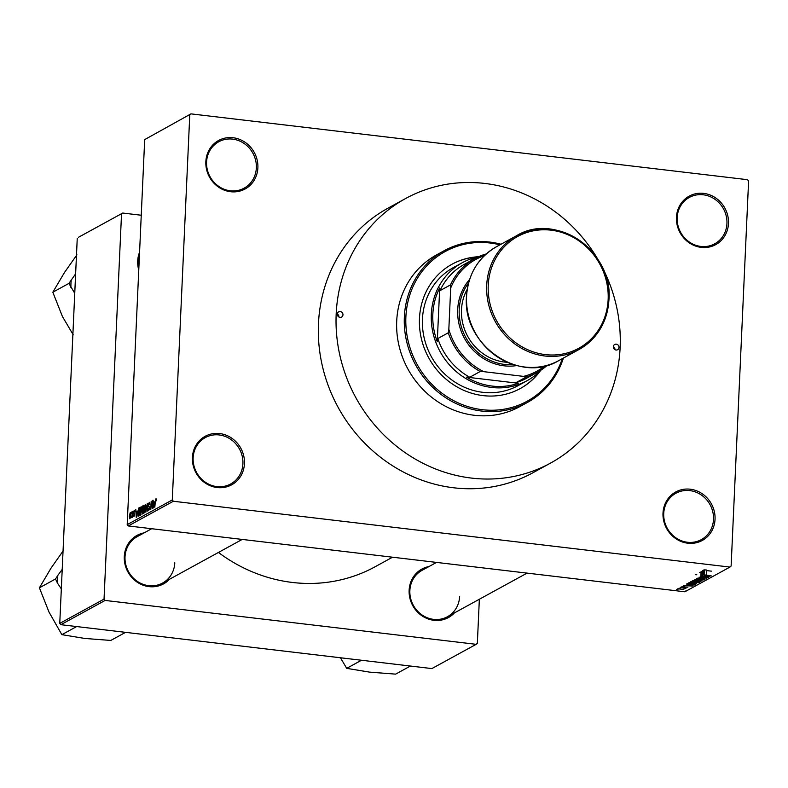 <?xml version="1.0" encoding="UTF-8"?>
<svg xmlns="http://www.w3.org/2000/svg" width="788" height="788" viewBox="0 0 788 788"><rect width="100%" height="100%" fill="white"/><g stroke="black" fill="none" stroke-linecap="round" stroke-linejoin="round"><path stroke-width="1.18" d="M663.004 513.136A27.639 25.551 -118.7 0 1 690.249 489.21A27.639 25.551 -118.7 0 1 715.041 519.282A27.639 25.551 -118.7 0 1 687.796 543.208A27.639 25.551 -118.7 0 1 663.004 513.136M713.504 519.371A26.437 24.438 61.3 0 0 701.458 495.091A26.437 24.438 61.3 0 0 675.917 493.239A26.437 24.438 61.3 0 0 663.732 513.49A26.437 24.438 61.3 0 0 675.779 537.771A26.437 24.438 61.3 0 0 701.33 539.622A26.437 24.438 61.3 0 0 713.504 519.371M192.41 457.473A27.639 25.551 -118.7 0 1 219.655 433.558A27.639 25.551 -118.7 0 1 244.447 463.63A27.639 25.551 -118.7 0 1 217.202 487.555A27.639 25.551 -118.7 0 1 192.41 457.473M242.911 463.718A26.437 24.438 61.3 0 0 230.864 439.438A26.437 24.438 61.3 0 0 205.323 437.586A26.437 24.438 61.3 0 0 193.139 457.828A26.437 24.438 61.3 0 0 205.185 482.108A26.437 24.438 61.3 0 0 230.726 483.96A26.437 24.438 61.3 0 0 242.911 463.718M205.845 161.658A27.639 25.551 -118.7 0 1 233.09 137.733A27.639 25.551 -118.7 0 1 257.883 167.814A27.639 25.551 -118.7 0 1 230.638 191.73A27.639 25.551 -118.7 0 1 205.845 161.658M256.346 167.893A26.437 24.438 61.3 0 0 244.3 143.613A26.437 24.438 61.3 0 0 218.759 141.761A26.437 24.438 61.3 0 0 206.574 162.013A26.437 24.438 61.3 0 0 218.621 186.293A26.437 24.438 61.3 0 0 244.162 188.145A26.437 24.438 61.3 0 0 256.346 167.893M676.439 217.311A27.639 25.551 -118.7 0 1 703.684 193.385A27.639 25.551 -118.7 0 1 728.476 223.467A27.639 25.551 -118.7 0 1 701.231 247.383A27.639 25.551 -118.7 0 1 676.439 217.311M726.94 223.556A26.437 24.438 61.3 0 0 714.893 199.266A26.437 24.438 61.3 0 0 689.352 197.424A26.437 24.438 61.3 0 0 677.168 217.665A26.437 24.438 61.3 0 0 689.214 241.946A26.437 24.438 61.3 0 0 714.755 243.797A26.437 24.438 61.3 0 0 726.94 223.556M454.39 612.926A27.639 25.551 -118.7 0 1 425.165 617.674A27.639 25.551 -118.7 0 1 409.13 590.242A27.639 25.551 -118.7 0 1 428.977 566.552M436.542 562.405L422.043 570.354A26.437 24.438 61.3 0 0 409.858 590.596A26.437 24.438 61.3 0 0 421.905 614.876A26.437 24.438 61.3 0 0 447.446 616.728A26.437 24.438 61.3 0 0 459.631 596.486M169.538 579.239A27.639 25.551 -118.7 0 1 140.313 583.987A27.639 25.551 -118.7 0 1 124.287 556.555A27.639 25.551 -118.7 0 1 144.135 532.865M151.69 528.718L137.191 536.667A26.437 24.438 61.3 0 0 125.016 556.909A26.437 24.438 61.3 0 0 137.063 581.189A26.437 24.438 61.3 0 0 162.604 583.041A26.437 24.438 61.3 0 0 174.788 562.799M138.767 270.067A27.639 25.551 -118.7 0 1 137.703 260.966A27.639 25.551 -118.7 0 1 139.575 252.219M139.437 255.233A26.437 24.438 61.3 0 0 138.432 261.32A26.437 24.438 61.3 0 0 138.875 267.585M218.434 552.457A157.452 145.514 61.3 0 0 375.088 566.769L392.542 557.205M550.625 463.048L532.915 472.761A150.843 139.407 -118.7 0 1 387.204 462.192A150.843 139.407 -118.7 0 1 318.47 323.681A150.843 139.407 -118.7 0 1 387.962 208.19L405.672 198.487A150.843 139.407 61.3 0 0 336.18 313.979A150.843 139.407 61.3 0 0 404.914 452.489A150.843 139.407 61.3 0 0 550.625 463.048A150.843 139.407 61.3 0 0 620.126 347.557A150.843 139.407 61.3 0 0 602.357 267.437M680.113 588.34L678.99 588.203L680.123 588.163M682.999 587.996L686.023 588.183L685.018 588.597L682.999 587.828M684.861 588.045L685.57 588.419M681.876 587.375L680.743 587.237L681.886 587.208M683.157 587.09L681.915 586.528L684.398 586.41L682.723 586.636L683.275 586.932L687.894 587.227L683.166 586.922M682.733 586.351L683.275 586.932M687.343 585.208L692.603 586.016L683.6 585.681L686.456 585.691L687.343 585.011M688.584 582.884L693.529 582.805L696.7 583.839L691.647 583.898L689.057 583.425L688.584 582.884L689.057 583.425L689.086 582.726M692.79 580.569L697.735 580.5L700.906 581.534L695.853 581.593L693.263 581.12L692.79 580.569L693.263 581.12L693.292 580.421M704.433 574.57L704.639 569.872L703.684 570.029L703.467 574.718L711.17 575.851L703.359 574.836L703.674 570.256M704.393 574.57L704.708 575.063M686.033 590.734L684.851 591.778L128.277 525.951L127.203 524.641L144.687 139.604L190.952 113.866L144.687 139.604M684.851 591.778L729.934 567.074L173.36 501.257L128.277 525.951M704.61 575.742L709.87 576.56L700.867 576.215L703.723 576.225L704.62 575.555M706.659 577.269L700.315 576.52L708.491 577.308L700.788 577.299L706.885 578.195L698.966 577.259L706.669 577.092M698.306 579.082L696.809 578.372L700.325 578.225L697.705 578.49L698.542 578.944L703.536 578.648L704.974 579.308L698.316 578.904M697.725 578.146L698.542 578.944M704.048 579.2L703.26 578.619M701.97 580.884L694.858 579.505L703.783 579.889L695.922 579.544L701.98 580.687M691.539 581.327L699.458 582.263L695.962 582.854L692.288 582.46L690.741 581.761L691.539 581.327M694.533 584.962L689.608 585.051L686.575 584.046L687.333 583.632L695.252 584.568L694.533 584.962M683.767 589.493L677.808 588.784L683.876 589.365M677.956 589.523L676.567 589.523L677.975 589.129M729.934 567.074L731.116 566.03L748.6 180.994L747.526 179.694L190.952 113.866M131.143 513.333L131.448 512.013L131.143 513.333M132.079 514.692L132.473 511.451L132.207 517.43L131.99 516.613L131.409 517.657L132.325 514.722M132.896 512.367L133.211 511.048L132.896 512.367M134.531 510.417L134.768 511.964L134.177 511.245L133.793 512.367L134.62 514.544L133.96 516.573L133.448 515.185L133.99 515.716L134.354 514.81L133.527 512.653L134.403 510.348M134.748 511.284L134.177 511.245M133.714 514.938L134.433 515.776M137.073 511.333L136.255 517.401L135.802 509.629L136.186 511.816L137.309 511.353M141.249 506.773L141.702 510.299L140.51 515.165L139.722 511.481L141.082 506.694M145.455 504.468L145.908 507.994L144.716 512.86L143.928 509.176L145.287 504.389M156.024 498.607L156.221 500.833L155.728 499.543L155.423 500.321L154.822 507.216L155.078 501.641L156.162 498.942M127.203 524.641L172.286 499.947L189.77 114.91M154.34 501.867L153.522 507.935L153.079 500.163L153.453 502.35L154.576 501.897M152.232 507.039L152.783 500.321L152.409 508.546L151.355 502.695L150.803 509.422L151.178 501.207L152.478 507.068M149.119 502.232L149.848 504.537L149.06 503.197L148.479 504.891L149.621 507.984L148.597 510.683M148.784 510.634L148.124 508.605L148.824 509.678L149.316 507.305L148.213 505.049M149.326 509.787L148.676 509.708L149.336 509.738M145.888 512.121L147.317 503.325L147.701 511.126L147.159 504.34L145.888 512.121M142.579 513.934L142.067 508.555L142.953 505.709L143.751 505.275L143.377 513.49L142.352 513.993M137.634 512.683L138.786 507.994L139.535 507.58L139.161 515.805L138.048 516.268L137.88 512.712M130.384 512.673L130.69 515.342L129.843 518.829L129.262 516.189L130.256 512.604M78.436 237.306L122.711 213.046L78.436 237.306M141.249 215.242L122.711 213.046M60.843 624.697L431.883 668.579L476.159 644.318L105.119 600.436L60.843 624.697L59.76 623.387L77.244 238.35M59.76 623.387L104.036 599.126L121.519 214.09M476.159 644.318L477.351 643.274L479.35 599.254M104.036 599.126L105.119 600.436M172.286 499.947L173.36 501.257M154.497 502.478L153.453 502.35M153.867 505.394L154.212 502.872L153.502 503.266L153.68 507.019L154.103 505.423M149.819 503.296L149.326 503.236M149.582 506.92L148.518 506.792M149.503 503.581L147.317 503.325M145.278 512.003L144.637 511.934L145.652 508.122L145.061 505.384L144.204 510.86L145.287 511.964M145.81 505.472L145.317 505.423M145.8 505.433L145.061 505.384M142.864 510.437L142.323 510.378M143.16 512.673L143.268 510.22L142.234 511.973L142.717 512.919L143.406 512.702M143.386 513.126L142.441 513.008L143.396 512.998M143.317 509.255L143.446 506.379L142.323 508.408L142.815 509.54L143.564 509.284M143.554 509.619L142.569 509.6L143.544 509.718M141.072 514.308L140.431 514.239L141.446 510.427L140.855 507.699L139.998 513.165L141.082 514.269M141.604 507.787L141.111 507.728M141.594 507.738L140.855 507.699M139.515 508.083L138.786 507.994M138.954 514.978L139.24 508.684L138.077 510.486L137.89 512.555L138.146 515.263L139.2 515.007M139.19 515.313L138.146 515.263M137.23 511.934L136.186 511.816M136.59 514.86L136.945 512.338L136.226 512.722L136.403 516.475L136.836 514.889M130.306 518.051L129.803 517.992L130.079 513.5L129.528 515.992L130.316 518.021M130.66 513.54L130.079 513.5M704.639 569.872L706.708 570.019L706.491 574.708M706.678 570.601L711.377 571.152M702.679 570.64L702.463 575.339M703.556 570.611L702.945 570.492L702.738 575.191M701.084 571.517L700.867 576.215M701.35 571.369L701.133 576.067M707.516 576.304L704.738 576.284L708.895 576.54L707.525 576.107M704.768 575.585L704.738 576.284M699.458 572.413L700.502 572.433M695.321 574.679L696.809 574.767M693.726 580.362L698.03 581.613L700.118 580.894M699.98 581.426L693.627 580.372M698.68 582.174L698.66 582.696M698.276 582.293L695.233 582.43L698.286 582.125M695.262 581.771L695.233 582.43M694.986 581.908L691.5 582.036L694.986 581.731M691.687 581.347L691.667 581.879M689.52 582.667L691.923 583.76L695.774 583.731L695.912 583.199M695.774 583.731L689.421 582.677M694.07 584.597L687.54 584.135L689.884 584.913L694.07 584.43M687.54 584.135L688.042 584.627M690.239 585.76L687.461 585.75L691.628 586.006L690.249 585.573M687.5 585.041L687.461 585.75M682.95 589.385L678.616 588.882L683.009 589.316M474.041 259.016A66.103 61.1 61.3 0 0 471.805 259.744L472.662 259.774M540.666 370.35A67.305 62.203 -118.7 0 1 526.995 380.752A67.305 62.203 -118.7 0 1 491.673 387.46A67.305 62.203 -118.7 0 1 433.114 333.413A67.305 62.203 -118.7 0 1 462.32 262.7A67.305 62.203 -118.7 0 1 478.444 256.78M484.393 255.657A63.7 58.873 61.3 0 0 450.706 288.004L450.45 284.921A64.902 59.986 -118.7 0 1 474.74 258.631L464.28 264.364A64.902 59.986 61.3 0 0 439.99 290.654L439.714 287.916A66.103 61.1 61.3 0 0 437.271 341.716L437.813 338.535A64.902 59.986 61.3 0 0 469.727 377.255L466.476 377.137A66.103 61.1 61.3 0 0 492.126 386.071A66.103 61.1 61.3 0 0 518.317 383.264L515.864 382.712A64.902 59.986 61.3 0 0 526.65 378.201L537.111 372.468A64.902 59.986 -118.7 0 1 526.335 376.969L523.547 376.378A63.7 58.873 61.3 0 0 544.813 365.937M466.476 377.137L518.317 383.264M439.714 287.916L437.271 341.716M474.74 258.631A64.902 59.986 -118.7 0 1 485.516 254.13L486.009 254.15M450.706 288.004L448.835 329.276A63.7 58.873 61.3 0 0 483.783 371.67L523.547 376.378M439.99 290.654L450.45 284.921M437.813 338.535L448.274 332.802L448.835 329.276M515.864 382.712L526.335 376.969M483.783 371.67L480.188 371.512A64.902 59.986 -118.7 0 1 448.274 332.802M469.727 377.255L480.188 371.512M547.296 365.297A64.902 59.986 -118.7 0 1 537.111 372.468M618.994 347.419A3.004 2.778 61.3 0 0 614.719 344.454A3.004 2.778 61.3 0 0 614.709 349.517A3.004 2.778 61.3 0 0 618.994 347.419M613.34 346.71A3.004 2.778 -118.7 0 1 614.965 349.675M342.967 314.776A3.004 2.778 61.3 0 0 338.702 311.812A3.004 2.778 61.3 0 0 338.682 316.875A3.004 2.778 61.3 0 0 342.967 314.776M337.313 314.067A3.004 2.778 -118.7 0 1 338.939 317.032M478.552 256.73A70.91 65.542 61.3 0 0 452.135 264.167A70.91 65.542 61.3 0 0 419.462 318.46A70.91 65.542 61.3 0 0 451.77 383.579A70.91 65.542 61.3 0 0 520.277 388.543A70.91 65.542 61.3 0 0 540.765 370.281M477.469 256.986A70.91 65.542 61.3 0 0 451.928 264.276M499.927 244.832A85.331 78.869 61.3 0 0 405.889 316.855A85.331 78.869 61.3 0 0 471.165 407.544A85.331 78.869 61.3 0 0 562.297 358.668M563.381 358.077A86.532 79.982 -118.7 0 1 527.379 402.471A86.532 79.982 -118.7 0 1 443.782 396.413A86.532 79.982 -118.7 0 1 404.352 316.943A86.532 79.982 -118.7 0 1 444.225 250.683A86.532 79.982 -118.7 0 1 501.01 244.241M444.225 250.683L436.572 254.879A86.532 79.982 61.3 0 0 396.709 321.14A86.532 79.982 61.3 0 0 436.138 400.599A86.532 79.982 61.3 0 0 519.735 406.657L527.379 402.471M526.995 380.752L518.14 385.608A67.305 62.203 -118.7 0 1 453.12 380.89A67.305 62.203 -118.7 0 1 422.447 319.081A67.305 62.203 -118.7 0 1 453.464 267.546L462.32 262.7M598.378 260.178A150.843 139.407 61.3 0 0 405.672 198.487M520.07 388.661A70.91 65.542 61.3 0 0 539.967 371.059M62.213 569.419L57.859 575.329A49.811 46.039 61.3 0 0 57.534 579.229A49.811 46.039 61.3 0 0 57.504 583.169L61.326 588.902M125.558 632.35L110.773 640.447L84.71 638.438L61.858 634.665L49.023 612.118L39.4 587.809L51.013 568.158L63.493 550.408M57.859 575.329L55.505 578.993L39.4 587.809M55.505 578.993L57.504 583.169M76.643 626.558L61.858 634.665M410.4 666.037L395.625 674.134L369.552 672.125L346.71 668.352L340.455 657.763M361.485 660.245L346.71 668.352M75.638 273.84L68.92 283.404L52.826 292.22L64.439 272.569L76.919 254.819M68.92 283.404L74.752 293.323M73.284 334.9L62.439 316.53L52.826 292.22M71.284 279.74A49.811 46.039 61.3 0 0 70.93 287.581M468.594 282.882A50.481 46.65 61.3 0 0 459.217 309.487A50.481 46.65 61.3 0 0 513.362 364.598M516.751 365.573A51.683 47.763 -118.7 0 1 457.69 309.576A51.683 47.763 -118.7 0 1 469.599 279.504M507.245 362.303A48.078 44.433 -118.7 0 1 461.482 309.763A48.078 44.433 -118.7 0 1 467.235 289.275M149.602 507.048L148.942 506.97M143.721 505.807L142.953 505.709M134.63 514.249L134.019 514.18M695.449 581.79L695.43 582.283M608.878 299.844A64.902 59.986 -118.7 0 1 578.973 349.537A64.902 59.986 -118.7 0 1 516.278 344.986A64.902 59.986 -118.7 0 1 486.698 285.394A64.902 59.986 -118.7 0 1 516.603 235.701A64.902 59.986 -118.7 0 1 579.239 240.192A64.902 59.986 -118.7 0 1 608.878 299.676M488.235 285.305A63.7 58.873 61.3 0 0 545.365 354.61A63.7 58.873 61.3 0 0 608.149 299.489A63.7 58.873 61.3 0 0 551.019 230.175A63.7 58.873 61.3 0 0 488.235 285.305M466.575 296.416A64.902 59.986 61.3 0 0 496.144 356.018A64.902 59.986 61.3 0 0 558.85 360.559C519.656 384.721 462.064 344.681 466.506 296.495C468.131 274.116 478.119 257.528 496.479 246.723A64.902 59.986 61.3 0 0 466.575 296.416M133.901 515.746L134.423 515.805M242.212 539.425L162.604 583.041M447.446 616.728L527.064 573.112M558.85 360.559L578.973 349.537C597.334 338.732 607.321 322.144 608.947 299.765C613.389 251.579 555.796 211.539 516.603 235.701L496.479 246.723"/></g></svg>
